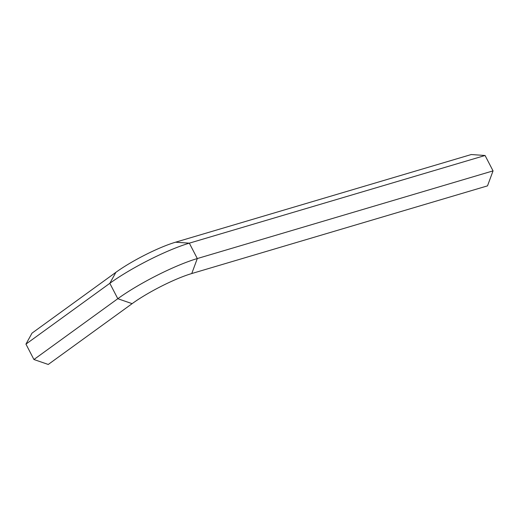 <?xml version="1.0" encoding="UTF-8"?>
<svg xmlns="http://www.w3.org/2000/svg" width="519" height="519" viewBox="0 0 519 519"><rect width="100%" height="100%" fill="white"/><g stroke="black" fill="none" stroke-linecap="round" stroke-linejoin="round"><path stroke-width="0.78" d="M115.893 272.326L32.016 333.133L25.95 344.123L33.93 359.518L48.254 364.461L132.131 303.654A47.326 8.045 -27.4 0 1 191.758 273.539L487.503 185.867L493.05 170.881L485.07 155.492L471.265 154.539L175.519 242.211A47.326 8.045 152.6 0 0 115.893 272.326L109.82 283.316A63.097 10.724 -27.4 0 1 189.325 243.158L197.304 258.553L493.05 170.881M485.07 155.492L189.325 243.158L175.519 242.211M33.93 359.518L117.8 298.71A63.097 10.724 -27.4 0 1 197.304 258.553L191.758 273.539M25.95 344.123L109.82 283.316L117.8 298.71L132.131 303.654"/></g></svg>
